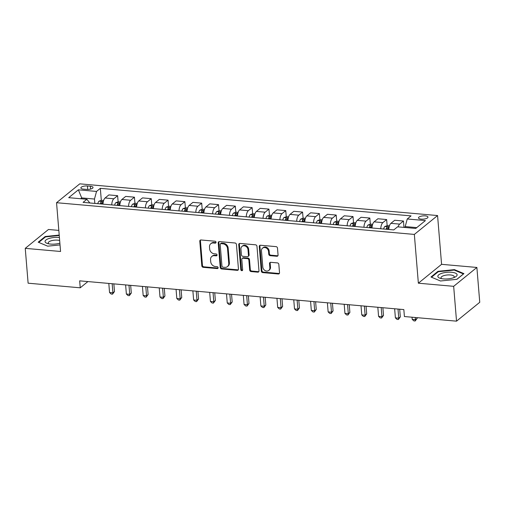 <?xml version="1.0" encoding="UTF-8"?>
<svg xmlns="http://www.w3.org/2000/svg" width="505" height="505" viewBox="0 0 505 505"><rect width="100%" height="100%" fill="white"/><g stroke="black" fill="none" stroke-linecap="round" stroke-linejoin="round"><path stroke-width="0.76" d="M216.033 242.255A1.023 0.859 -129.1 0 0 215.029 241.22L201.003 239.976A1.458 1.225 -129.1 0 0 199.791 241.226L201.817 265.845A1.458 1.225 -129.1 0 0 203.25 267.334L217.276 268.578A1.023 0.859 -129.1 0 0 217.118 266.659L215.307 266.501A4.678 3.926 -129.1 0 1 210.724 261.748L210.553 259.696A4.678 3.926 -129.1 0 1 211.829 256.439A4.678 3.926 -129.1 0 1 214.417 255.694L216.235 255.852A1.023 0.859 -129.1 0 0 216.077 253.939L214.259 253.781A4.678 3.926 -129.1 0 1 209.676 249.028L209.506 246.977A4.678 3.926 -129.1 0 1 210.781 243.719A4.678 3.926 -129.1 0 1 213.369 242.974L215.187 243.132A1.023 0.859 -129.1 0 0 216.033 242.255M425.235 215.875A4.766 1.635 -4.7 0 0 418.481 217.895A4.766 1.635 -4.7 0 0 421.22 219.138A4.766 1.635 -4.7 0 0 427.975 217.112A4.766 1.635 -4.7 0 0 425.235 215.875M276.854 256.269A1.458 1.225 -129.1 0 0 278.059 255.019L277.491 248.113A1.458 1.225 -129.1 0 0 276.065 246.629L260.479 245.247A1.458 1.225 -129.1 0 0 259.273 246.497L261.3 271.122A1.458 1.225 -129.1 0 0 262.733 272.605L278.312 273.988A1.458 1.225 -129.1 0 0 279.517 272.732L278.829 264.393A1.458 1.225 -129.1 0 0 277.403 262.903L270.731 262.316A1.458 1.225 -129.1 0 0 269.525 263.566L269.866 267.7A3.907 3.283 -129.1 0 1 268.799 270.421A3.907 3.283 -129.1 0 1 265.087 270.56A3.907 3.283 -129.1 0 1 262.802 267.076L261.47 250.865A3.907 3.283 -129.1 0 1 262.537 248.151A3.907 3.283 -129.1 0 1 266.242 248.012A3.907 3.283 -129.1 0 1 268.534 251.496L268.755 254.198A1.458 1.225 -129.1 0 0 270.188 255.681L276.854 256.269L277.485 255.764A1.458 1.225 -129.1 0 0 277.927 255.719M418.361 283.198L453.667 286.322L456.533 321.161L479.75 302.293L476.884 267.454L441.578 264.323L437.57 215.553L414.346 234.421L418.361 283.198L441.578 264.323M58.826 230.4L48.467 229.478L25.25 248.353L60.562 251.477L56.547 202.707L414.346 234.421M25.25 248.353L28.116 283.191L80.238 287.806L87.908 281.569M456.533 321.161L404.41 316.54L403.836 309.578L79.664 280.843L80.238 287.806M236.435 244.47A1.458 1.225 -129.1 0 0 235.002 242.987L219.423 241.605A1.458 1.225 -129.1 0 0 218.21 242.861L220.237 267.48A1.458 1.225 -129.1 0 0 221.67 268.963L237.249 270.345A1.458 1.225 -129.1 0 0 238.455 269.096L236.435 244.47M239.951 243.429L255.53 244.811A1.458 1.225 -129.1 0 1 256.963 246.295L258.989 270.914A1.458 1.225 -129.1 0 1 257.777 272.163L251.111 271.576A1.458 1.225 -129.1 0 1 249.678 270.087L248.858 260.107A1.458 1.225 -129.1 0 0 247.425 258.617L243 258.225A1.458 1.225 -129.1 0 0 241.794 259.475L242.646 269.872A1.023 0.859 -129.1 0 1 240.803 269.708L238.745 244.679A1.458 1.225 -129.1 0 1 239.951 243.429M83.527 189.148L86.488 189.413A4.614 1.584 -4.7 0 0 93.027 187.45A4.614 1.584 -4.7 0 0 90.376 186.25L87.415 185.985A4.614 1.584 -4.7 0 0 80.869 187.942A4.614 1.584 -4.7 0 0 83.527 189.148M437.57 215.553L79.765 183.839L56.547 202.707M89.846 202.972L86.866 199.286L83.072 202.372L393.793 229.914L397.587 226.827L415.748 228.437L425.412 220.584L407.251 218.974L411.045 215.887L100.325 188.346L96.531 191.433L94.479 199.046L94.839 203.414M86.866 199.286L68.705 197.676L78.37 189.823L96.531 191.433M453.667 286.322L476.884 267.454M81.772 198.831L81.696 197.916L80.686 198.736M94.479 199.046L81.696 197.916L78.37 189.823M416.758 227.61L405.199 226.587L405.275 227.509M101.612 204.014L101.574 203.566M101.316 200.378L100.325 188.346M118.126 201.867L117.621 195.688L108.878 194.911L105.084 197.998A5.953 2.506 95.1 0 0 102.995 204.14M118.429 205.503L118.391 205.055M134.942 203.357L134.437 197.177L125.695 196.407L121.894 199.488A5.953 2.506 95.1 0 0 119.811 205.63M135.239 206.993L135.207 206.545M151.759 204.847L151.248 198.667L142.505 197.897L138.711 200.977A5.953 2.506 95.1 0 0 136.621 207.119M152.055 208.483L152.018 208.035M168.569 206.337L168.064 200.163L159.321 199.387L155.521 202.473A5.953 2.506 95.1 0 0 153.438 208.609M168.872 209.979L168.834 209.531M185.386 207.826L184.874 201.653L176.131 200.876L172.338 203.963A5.953 2.506 95.1 0 0 170.248 210.099M185.682 211.469L185.644 211.021M202.196 209.316L201.691 203.143L192.948 202.366L189.148 205.453A5.953 2.506 95.1 0 0 187.065 211.589M202.499 212.959L202.461 212.51M219.012 210.806L218.507 204.632L209.758 203.856L205.964 206.943A5.953 2.506 95.1 0 0 203.881 213.078M219.309 214.448L219.277 214M235.829 212.302L235.317 206.122L226.575 205.346L222.781 208.432A5.953 2.506 95.1 0 0 220.691 214.568M236.125 215.938L236.088 215.49M252.639 213.792L252.134 207.612L243.391 206.835L239.591 209.922A5.953 2.506 95.1 0 0 237.508 216.058M252.942 217.428L252.904 216.98M269.455 215.281L268.944 209.102L260.201 208.325L256.407 211.412A5.953 2.506 95.1 0 0 254.318 217.548M269.752 218.917L269.714 218.469M286.266 216.771L285.761 210.591L277.018 209.815L273.218 212.902A5.953 2.506 95.1 0 0 271.135 219.044M286.569 220.407L286.531 219.959M303.082 218.261L302.571 212.081L293.828 211.311L290.034 214.391A5.953 2.506 95.1 0 0 287.951 220.534M303.379 221.897L303.341 221.449M319.899 219.751L319.387 213.571L310.644 212.801L306.851 215.881A5.953 2.506 95.1 0 0 304.761 222.023M320.195 223.387L320.157 222.939M336.709 221.24L336.204 215.067L327.461 214.29L323.661 217.377A5.953 2.506 95.1 0 0 321.578 223.513M337.005 224.883L336.974 224.435M353.525 222.73L353.014 216.557L344.271 215.78L340.477 218.867A5.953 2.506 95.1 0 0 338.388 225.003M353.822 226.373L353.784 225.924M370.335 224.22L369.83 218.046L361.088 217.27L357.287 220.357A5.953 2.506 95.1 0 0 355.204 226.493M370.638 227.862L370.601 227.414M387.152 225.71L386.641 219.536L377.898 218.76L374.104 221.846A5.953 2.506 95.1 0 0 372.015 227.982M387.449 229.352L387.411 228.904M403.962 227.206L403.457 221.026L394.714 220.249L390.92 223.336A5.953 2.506 95.1 0 0 388.831 229.472M117.621 195.688L113.827 198.774A5.953 2.506 95.1 0 0 111.738 204.91M134.437 197.177L130.637 200.264A5.953 2.506 95.1 0 0 128.554 206.4M151.248 198.667L147.454 201.754A5.953 2.506 95.1 0 0 145.364 207.896M168.064 200.163L164.264 203.244A5.953 2.506 95.1 0 0 162.181 209.386M184.874 201.653L181.08 204.733A5.953 2.506 95.1 0 0 178.991 210.875M201.691 203.143L197.897 206.229A5.953 2.506 95.1 0 0 195.807 212.365M218.507 204.632L214.707 207.719A5.953 2.506 95.1 0 0 212.624 213.855M235.317 206.122L231.524 209.209A5.953 2.506 95.1 0 0 229.434 215.345M252.134 207.612L248.334 210.699A5.953 2.506 95.1 0 0 246.251 216.834M268.944 209.102L265.15 212.188A5.953 2.506 95.1 0 0 263.061 218.324M285.761 210.591L281.96 213.678A5.953 2.506 95.1 0 0 279.877 219.814M302.571 212.081L298.777 215.168A5.953 2.506 95.1 0 0 296.694 221.304M319.387 213.571L315.593 216.658A5.953 2.506 95.1 0 0 313.504 222.8M336.204 215.067L332.404 218.147A5.953 2.506 95.1 0 0 330.32 224.289M353.014 216.557L349.22 219.637A5.953 2.506 95.1 0 0 347.131 225.779M369.83 218.046L366.03 221.133A5.953 2.506 95.1 0 0 363.947 227.269M386.641 219.536L382.847 222.623A5.953 2.506 95.1 0 0 380.764 228.759M403.457 221.026L399.663 224.113A5.953 2.506 95.1 0 0 398.11 226.871M405.199 226.587L407.251 218.974M59.211 235.065L45.197 236.504L38.203 242.185L47.691 246.175L60.019 244.912M463.931 273.622L454.449 269.626L437.968 271.318L430.98 276.999L440.461 280.995L456.937 279.303L463.931 273.622M45.248 237.123L45.197 236.504M438.018 271.936L437.968 271.318M454.494 270.181L454.449 269.626M215.989 242.621A1.023 0.859 -129.1 0 1 215.812 242.621L214 242.463A4.678 3.926 -129.1 0 0 211.412 243.208L210.781 243.719M211.829 256.439L212.453 255.934A4.678 3.926 -129.1 0 1 215.048 255.183L216.86 255.347A1.023 0.859 -129.1 0 0 217.036 255.341M200.554 240.02A1.458 1.225 -129.1 0 0 200.422 240.715L202.448 265.34A1.458 1.225 -129.1 0 0 203.881 266.823L217.907 268.067A1.023 0.859 -129.1 0 0 218.084 268.06M218.974 241.649A1.458 1.225 -129.1 0 0 218.842 242.35L220.862 266.968A1.458 1.225 -129.1 0 0 222.295 268.452L237.874 269.834A1.458 1.225 -129.1 0 0 238.322 269.79M221.032 243.65A1.023 0.859 -129.1 0 0 220.186 244.527L221.96 266.141A1.023 0.859 -129.1 0 0 222.964 267.177L224.876 267.347A4.678 3.926 -129.1 0 0 227.465 266.602A4.678 3.926 -129.1 0 0 228.746 263.345L227.528 248.574A4.678 3.926 -129.1 0 0 222.945 243.82L221.032 243.65L221.657 243.139A1.023 0.859 -129.1 0 0 221.089 243.303L220.464 243.814M227.465 266.602L228.096 266.091A4.678 3.926 -129.1 0 0 229.371 262.834L228.746 263.345M221.657 243.139L223.57 243.309A4.678 3.926 -129.1 0 1 228.159 248.062L229.371 262.834M242.192 258.459L242.823 257.954A1.458 1.225 -129.1 0 1 243.631 257.714L248.056 258.112A1.458 1.225 -129.1 0 1 249.489 259.595L250.31 269.582A1.458 1.225 -129.1 0 0 251.743 271.065L258.409 271.652A1.458 1.225 -129.1 0 0 258.85 271.614M239.509 243.467A1.458 1.225 -129.1 0 0 239.37 244.167L241.428 269.197A1.023 0.859 -129.1 0 0 242.608 270.238M248.005 249.741A3.907 3.283 -129.1 0 0 245.72 246.257A3.907 3.283 -129.1 0 0 242.009 246.396A3.907 3.283 -129.1 0 0 240.942 249.116L241.415 254.829A1.458 1.225 -129.1 0 0 242.848 256.313L247.267 256.704A1.458 1.225 -129.1 0 0 248.479 255.454L248.005 249.741L248.637 249.23A3.907 3.283 -129.1 0 0 246.345 245.746A3.907 3.283 -129.1 0 0 242.64 245.884L242.009 246.396M248.075 256.471L248.706 255.959A1.458 1.225 -129.1 0 0 249.104 254.943L248.479 255.454M248.637 249.23L249.104 254.943M262.537 248.151L263.162 247.639A3.907 3.283 -129.1 0 1 266.874 247.5A3.907 3.283 -129.1 0 1 269.159 250.985L269.38 253.687A1.458 1.225 -129.1 0 0 270.813 255.17L277.485 255.764M268.799 270.421L269.424 269.916A3.907 3.283 -129.1 0 0 270.491 267.195L269.866 267.7M270.289 262.354A1.458 1.225 -129.1 0 0 270.15 263.055L270.491 267.195M260.037 245.291A1.458 1.225 -129.1 0 0 259.898 245.986L261.925 270.611A1.458 1.225 -129.1 0 0 263.357 272.094L278.937 273.476A1.458 1.225 -129.1 0 0 279.385 273.432M103.626 200.453L101.6 200.277L99.005 201.179A3.945 1.66 95.1 0 0 97.831 203.679M108.809 283.425L109.553 292.534L112.918 292.831L114.484 291.555L113.852 283.873M102.004 204.052A3.945 1.66 -84.9 0 1 102.717 202.101C102.641 201.432 102.105 201.388 101.101 201.956A3.945 1.66 95.1 0 0 100.388 203.906M101.259 203.982A2.007 0.846 -84.9 0 1 101.265 203.963L101.101 201.956M114.484 291.555L112.527 294.169L112.918 292.831L112.167 283.722M112.527 294.169L111.182 294.049L109.553 292.534M120.443 201.95L118.416 201.766L115.815 202.669A3.945 1.66 95.1 0 0 114.648 205.169M125.619 284.915L126.37 294.024L129.734 294.32L131.3 293.045L130.669 285.363M118.814 205.541A3.945 1.66 -84.9 0 1 119.527 203.591C119.458 202.922 118.921 202.877 117.918 203.452A3.945 1.66 95.1 0 0 117.198 205.396M118.075 205.472A2.007 0.846 -84.9 0 1 118.082 205.453L117.918 203.452M131.3 293.045L129.343 295.659L129.734 294.32L128.983 285.211M129.343 295.659L127.999 295.539L126.37 294.024M137.253 203.439L135.233 203.256L132.632 204.159A3.945 1.66 95.1 0 0 131.458 206.659M142.435 286.404L143.18 295.513L146.545 295.81L148.116 294.535L147.485 286.853M135.63 207.031A3.945 1.66 -84.9 0 1 136.344 205.081C136.268 204.411 135.731 204.367 134.728 204.942A3.945 1.66 95.1 0 0 134.014 206.886M134.886 206.962A2.007 0.846 -84.9 0 1 134.892 206.943L134.728 204.942M148.116 294.535L146.153 297.148L146.545 295.81L145.793 286.701M146.153 297.148L144.809 297.028L143.18 295.513M154.069 204.929L152.043 204.746L149.442 205.649A3.945 1.66 95.1 0 0 148.274 208.148M159.245 287.894L159.997 297.003L163.361 297.3L164.927 296.025L164.295 288.342M152.441 208.521A3.945 1.66 -84.9 0 1 153.16 206.57C153.084 205.901 152.548 205.857 151.544 206.431A3.945 1.66 95.1 0 0 150.831 208.376M151.702 208.451A2.007 0.846 -84.9 0 1 151.708 208.432L151.544 206.431M164.927 296.025L162.97 298.638L163.361 297.3L162.61 288.191M162.97 298.638L161.625 298.524L159.997 297.003M170.879 206.419L168.859 206.236L166.259 207.138A3.945 1.66 95.1 0 0 165.084 209.638M176.062 289.384L176.813 298.493L180.171 298.79L181.743 297.514L181.112 289.832M169.257 210.011A3.945 1.66 -84.9 0 1 169.97 208.066C169.901 207.397 169.358 207.347 168.354 207.921A3.945 1.66 95.1 0 0 167.641 209.865M168.518 209.947A2.007 0.846 -84.9 0 1 168.525 209.928L168.354 207.921M181.743 297.514L179.786 300.134L180.171 298.79L179.427 289.681M179.786 300.134L178.442 300.014L176.813 298.493M59.413 237.527A9.677 3.32 -4.7 0 0 49.465 238.354A9.677 3.32 -4.7 0 0 45.09 241.762A9.677 3.32 -4.7 0 0 47.413 243.486A9.677 3.32 -4.7 0 0 59.88 243.208M59.659 240.513A6.622 2.272 -4.7 0 0 52.324 240.494A6.622 2.272 -4.7 0 0 48.24 242.968A6.622 2.272 -4.7 0 0 48.259 243.101A6.622 2.272 -4.7 0 0 48.909 243.858M38.74 242.413L45.513 236.908L59.243 235.494M443.396 278.905A9.677 3.32 -4.7 0 0 455.112 277.068A9.677 3.32 -4.7 0 0 451.558 272.277A9.677 3.32 -4.7 0 0 439.779 274.139A9.677 3.32 -4.7 0 0 440.183 278.299A9.677 3.32 -4.7 0 0 443.396 278.905M453.698 277.687A6.622 2.272 -4.7 0 0 454.216 276.696A6.622 2.272 -4.7 0 0 450.403 274.966A6.622 2.272 -4.7 0 0 441.01 277.782A6.622 2.272 -4.7 0 0 441.686 278.672M431.516 277.226L438.29 271.722L454.254 270.08L463.438 273.95L456.842 279.309M187.696 207.909L185.67 207.725L183.075 208.628A3.945 1.66 95.1 0 0 181.901 211.134M192.878 290.874L193.623 299.983L196.988 300.279L198.553 299.004L197.922 291.322M186.074 211.5A3.945 1.66 -84.9 0 1 186.787 209.556C186.711 208.887 186.175 208.836 185.171 209.411A3.945 1.66 95.1 0 0 184.458 211.355M185.329 211.437A2.007 0.846 -84.9 0 1 185.335 211.418L185.171 209.411M198.553 299.004L196.596 301.624L196.988 300.279L196.237 291.177M196.596 301.624L195.252 301.504L193.623 299.983M204.512 209.398L202.486 209.221L199.885 210.118A3.945 1.66 95.1 0 0 198.718 212.624M209.689 292.363L210.44 301.472L213.798 301.769L215.37 300.5L214.739 292.812M202.884 212.99A3.945 1.66 -84.9 0 1 203.597 211.046C203.528 210.377 202.991 210.326 201.987 210.901A3.945 1.66 95.1 0 0 201.268 212.851M202.145 212.927A2.007 0.846 -84.9 0 1 202.151 212.908L201.987 210.901M215.37 300.5L213.413 303.114L213.798 301.769L213.053 292.666M213.413 303.114L212.068 302.994L210.44 301.472M221.323 210.888L219.303 210.711L216.702 211.608A3.945 1.66 95.1 0 0 215.528 214.114M226.505 293.859L227.25 302.962L230.615 303.265L232.186 301.99L231.549 294.301M219.7 214.48A3.945 1.66 -84.9 0 1 220.414 212.536C220.338 211.866 219.801 211.816 218.798 212.39A3.945 1.66 95.1 0 0 218.084 214.341M218.955 214.417A2.007 0.846 -84.9 0 1 218.962 214.398L218.798 212.39M232.186 301.99L230.223 304.603L230.615 303.265L229.863 294.156M230.223 304.603L228.879 304.483L227.25 302.962M238.139 212.378L236.113 212.201L233.512 213.104A3.945 1.66 95.1 0 0 232.344 215.603M243.315 295.349L244.066 304.452L247.431 304.755L248.997 303.48L248.365 295.797M236.51 215.97A3.945 1.66 -84.9 0 1 237.23 214.025C237.154 213.356 236.618 213.306 235.614 213.88A3.945 1.66 95.1 0 0 234.901 215.831M235.772 215.906A2.007 0.846 -84.9 0 1 235.778 215.887L235.614 213.88M248.997 303.48L247.04 306.093L247.431 304.755L246.68 295.646M247.04 306.093L245.695 305.973L244.066 304.452M254.949 213.868L252.929 213.691L250.328 214.593A3.945 1.66 95.1 0 0 249.154 217.093M260.132 296.839L260.877 305.948L264.241 306.245L265.813 304.969L265.182 297.287M253.327 217.466A3.945 1.66 -84.9 0 1 254.04 215.515C253.971 214.846 253.428 214.802 252.424 215.37A3.945 1.66 95.1 0 0 251.711 217.32M252.582 217.396A2.007 0.846 -84.9 0 1 252.595 217.377L252.424 215.37M265.813 304.969L263.856 307.583L264.241 306.245L263.496 297.136M263.856 307.583L262.505 307.463L260.877 305.948M271.766 215.357L269.739 215.18L267.139 216.083A3.945 1.66 95.1 0 0 265.971 218.583M276.942 298.329L277.693 307.438L281.058 307.734L282.623 306.459L281.992 298.777M270.137 218.955A3.945 1.66 -84.9 0 1 270.857 217.005C270.781 216.336 270.244 216.291 269.241 216.86A3.945 1.66 95.1 0 0 268.527 218.81M269.399 218.886A2.007 0.846 -84.9 0 1 269.405 218.867L269.241 216.86M282.623 306.459L280.666 309.073L281.058 307.734L280.307 298.625M280.666 309.073L279.322 308.953L277.693 307.438M288.582 216.853L286.556 216.67L283.955 217.573A3.945 1.66 95.1 0 0 282.781 220.073M293.759 299.818L294.51 308.927L297.868 309.224L299.44 307.949L298.808 300.267M286.954 220.445A3.945 1.66 -84.9 0 1 287.667 218.495C287.598 217.825 287.061 217.781 286.057 218.356A3.945 1.66 95.1 0 0 285.338 220.3M286.215 220.376A2.007 0.846 -84.9 0 1 286.221 220.357L286.057 218.356M299.44 307.949L297.483 310.562L297.868 309.224L297.123 300.115M297.483 310.562L296.138 310.442L294.51 308.927M305.392 218.343L303.372 218.16L300.772 219.063A3.945 1.66 95.1 0 0 299.598 221.562M310.575 301.308L311.32 310.417L314.684 310.714L316.25 309.439L315.619 301.756M303.77 221.935A3.945 1.66 -84.9 0 1 304.483 219.984C304.408 219.315 303.871 219.271 302.867 219.845A3.945 1.66 95.1 0 0 302.154 221.79M303.025 221.865A2.007 0.846 -84.9 0 1 303.032 221.846L302.867 219.845M316.25 309.439L314.293 312.052L314.684 310.714L313.933 301.605M314.293 312.052L312.948 311.932L311.32 310.417M322.209 219.833L320.183 219.65L317.582 220.552A3.945 1.66 95.1 0 0 316.414 223.052M327.385 302.798L328.136 311.907L331.501 312.204L333.066 310.928L332.435 303.246M320.58 223.425A3.945 1.66 -84.9 0 1 321.294 221.474C321.224 220.805 320.688 220.761 319.684 221.335A3.945 1.66 95.1 0 0 318.971 223.279M319.842 223.355A2.007 0.846 -84.9 0 1 319.848 223.336L319.684 221.335M333.066 310.928L331.11 313.542L331.501 312.204L330.75 303.095M331.11 313.542L329.765 313.428L328.136 311.907M339.019 221.323L336.999 221.139L334.398 222.042A3.945 1.66 95.1 0 0 333.224 224.542M344.202 304.288L344.947 313.397L348.311 313.693L349.883 312.418L349.252 304.736M337.397 224.914A3.945 1.66 -84.9 0 1 338.11 222.97C338.041 222.301 337.498 222.25 336.494 222.825A3.945 1.66 95.1 0 0 335.781 224.769M336.652 224.851A2.007 0.846 -84.9 0 1 336.658 224.832L336.494 222.825M349.883 312.418L347.92 315.038L348.311 313.693L347.566 304.584M347.92 315.038L346.575 314.918L344.947 313.397M355.836 222.812L353.809 222.629L351.209 223.532A3.945 1.66 95.1 0 0 350.041 226.038M361.012 305.777L361.763 314.886L365.128 315.183L366.693 313.908L366.062 306.226M354.207 226.404A3.945 1.66 -84.9 0 1 354.927 224.46C354.851 223.791 354.314 223.74 353.311 224.315A3.945 1.66 95.1 0 0 352.597 226.259M353.468 226.341A2.007 0.846 -84.9 0 1 353.475 226.322L353.311 224.315M366.693 313.908L364.736 316.528L365.128 315.183L364.376 306.08M364.736 316.528L363.392 316.408L361.763 314.886M372.652 224.302L370.626 224.125L368.025 225.022A3.945 1.66 95.1 0 0 366.851 227.528M377.828 307.267L378.58 316.376L381.938 316.673L383.51 315.404L382.878 307.715M371.023 227.894A3.945 1.66 -84.9 0 1 371.737 225.95C371.667 225.28 371.124 225.23 370.127 225.804A3.945 1.66 95.1 0 0 369.408 227.755M370.285 227.831A2.007 0.846 -84.9 0 1 370.291 227.812L370.127 225.804M383.51 315.404L381.553 318.017L381.938 316.673L381.193 307.57M381.553 318.017L380.208 317.897L378.58 316.376M389.462 225.792L387.436 225.615L384.842 226.511A3.945 1.66 95.1 0 0 383.667 229.018M394.645 308.763L395.39 317.866L398.754 318.169L400.32 316.894L399.689 309.205M387.84 229.384A3.945 1.66 -84.9 0 1 388.553 227.439C388.478 226.77 387.941 226.72 386.937 227.294A3.945 1.66 95.1 0 0 386.224 229.245M387.095 229.32A2.007 0.846 -84.9 0 1 387.101 229.302L386.937 227.294M400.32 316.894L398.363 319.507L398.754 318.169L398.003 309.06M398.363 319.507L397.018 319.387L395.39 317.866M405.25 227.193L403.527 227.357M412.029 317.216L412.206 319.356L415.565 319.659L417.136 318.384L417.079 317.664M417.136 318.384L415.179 320.997L415.394 317.519M415.179 320.997L413.835 320.877L412.206 319.356M113.827 198.774L105.084 197.998M130.637 200.264L121.894 199.488M147.454 201.754L138.711 200.977M164.264 203.244L155.521 202.473M181.08 204.733L172.338 203.963M197.897 206.229L189.148 205.453M214.707 207.719L205.964 206.943M231.524 209.209L222.781 208.432M248.334 210.699L239.591 209.922M265.15 212.188L256.407 211.412M281.96 213.678L273.218 212.902M298.777 215.168L290.034 214.391M315.593 216.658L306.851 215.881M332.404 218.147L323.661 217.377M349.22 219.637L340.477 218.867M366.03 221.133L357.287 220.357M382.847 222.623L374.104 221.846M399.663 224.113L390.92 223.336M87.7 189.451L87.415 185.985M90.61 189.072L90.376 186.25M214 242.463L213.369 242.974M216.86 255.347L216.235 255.852M215.048 255.183L214.417 255.694M217.907 268.067L217.276 268.578M203.881 266.823L203.25 267.334M202.448 265.34L201.817 265.845M200.422 240.715L199.791 241.226M215.812 242.621L215.187 243.132M237.874 269.834L237.249 270.345M222.295 268.452L221.67 268.963M220.862 266.968L220.237 267.48M218.842 242.35L218.21 242.861M228.159 248.062L227.528 248.574M223.57 243.309L222.945 243.82M258.409 271.652L257.777 272.163M251.743 271.065L251.111 271.576M250.31 269.582L249.678 270.087M249.489 259.595L248.858 260.107M248.056 258.112L247.425 258.617M243.631 257.714L243 258.225M241.428 269.197L240.803 269.708M239.37 244.167L238.745 244.679M270.813 255.17L270.188 255.681M269.38 253.687L268.755 254.198M269.159 250.985L268.534 251.496M270.15 263.055L269.525 263.566M278.937 273.476L278.312 273.988M263.357 272.094L262.733 272.605M261.925 270.611L261.3 271.122M259.898 245.986L259.273 246.497M103.329 201.533L99.068 201.154M120.139 203.023L115.879 202.644M136.956 204.512L132.695 204.134M153.766 206.002L149.512 205.623M170.583 207.492L166.322 207.119M187.399 208.982L183.138 208.609M204.209 210.478L199.948 210.099M221.026 211.967L216.765 211.589M237.836 213.457L233.581 213.078M254.653 214.947L250.392 214.568M271.469 216.437L267.208 216.058M288.279 217.926L284.018 217.548M305.096 219.416L300.835 219.037M321.906 220.906L317.645 220.527M338.722 222.396L334.462 222.023M355.533 223.885L351.278 223.513M372.349 225.382L368.088 225.003M389.166 226.871L384.905 226.493"/></g></svg>
